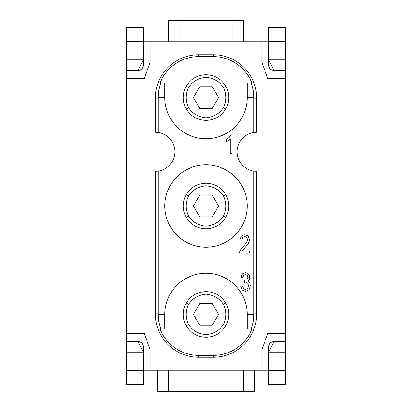 <?xml version="1.0" encoding="UTF-8"?>
<svg xmlns="http://www.w3.org/2000/svg" width="412" height="412" viewBox="0 0 412 412"><rect width="100%" height="100%" fill="white"/><g stroke="black" fill="none" stroke-linecap="round" stroke-linejoin="round"><path stroke-width="0.62" d="M239.619 253.164L239.83 251.593L241.025 249.142L246.644 242.447L247.488 239.727L246.721 237.451L244.713 236.529L242.622 237.508L241.823 240.227L239.964 239.99L241.401 236.019L244.754 234.655L248.112 236.127L249.348 239.774L248.987 241.952L247.782 244.198L242.138 250.99L249.368 250.99L249.368 253.164L239.619 253.164L239.83 251.593L241.025 249.142L246.644 242.447L247.488 239.727L246.721 237.451L244.713 236.529L242.622 237.508L241.823 240.227L239.964 239.99L241.401 236.019L244.754 234.655L248.112 236.127L249.348 239.774L248.987 241.952L247.782 244.198L242.138 250.99L249.368 250.99L249.368 253.164L239.619 253.164M247.2 97.577L253.828 97.577A40.51 40.51 0 0 1 253.828 98.123L253.828 132.484A19.513 19.513 0 0 0 253.828 171.093L253.828 313.877A40.51 40.51 0 0 1 253.828 314.423L247.2 314.423A41.2 41.2 0 0 0 206 273.223A41.2 41.2 0 0 0 164.8 314.423L158.172 314.423A40.51 40.51 0 0 1 158.172 313.877L158.172 171.093A19.513 19.513 0 0 0 158.172 132.484L158.172 98.123A40.51 40.51 0 0 1 158.172 97.577L164.8 97.577A41.2 41.2 0 0 0 206 138.777A41.2 41.2 0 0 0 247.2 97.577L247.2 82.941L251.938 82.941A41.494 41.494 0 0 0 213.318 56.624L213.318 54.755A43.368 43.368 0 0 1 256.686 98.123L256.686 132.273L253.828 132.484M247.2 206A41.2 41.2 0 0 0 185.4 170.321A41.2 41.2 0 0 0 185.4 241.679A41.2 41.2 0 0 0 247.2 206M242.21 289.991L240.747 286.242L242.555 285.943L243.621 288.714L245.444 289.564L247.602 288.457L248.482 285.717L247.669 283.147L245.598 282.132L244.316 282.39L244.517 280.397L246.896 279.671L247.818 277.343L247.143 275.283L245.403 274.464L243.641 275.298L242.735 277.786L240.927 277.379L242.436 273.851L245.361 272.605L247.586 273.249L249.142 275.015L249.677 277.394L249.167 279.568L247.648 281.128L249.677 282.694L250.403 285.665L248.997 289.76L245.434 291.433L242.21 289.991L240.747 286.242L242.555 285.943L243.621 288.714L245.444 289.564L247.602 288.457L248.482 285.717L247.669 283.147L245.598 282.132L244.316 282.39L244.517 280.397L246.896 279.671L247.818 277.343L247.143 275.283L245.403 274.464L243.641 275.298L242.735 277.786L240.927 277.379L242.436 273.851L245.361 272.605L247.586 273.249L249.142 275.015L249.677 277.394L249.167 279.568L247.648 281.128L249.677 282.694L250.403 285.665L248.997 289.76L245.434 291.433L242.21 289.991M226.595 141.723L226.595 139.534L229.252 137.376L230.859 134.909L232.028 134.909L232.028 153.413L230.215 153.413L230.215 138.998L226.595 141.723L226.595 139.534L229.252 137.376L230.859 134.909L232.028 134.909L232.028 153.413L230.215 153.413L230.215 138.998L226.595 141.723M223.525 195.88L225.719 194.613M223.525 216.12L225.719 217.387M188.475 216.12L186.281 217.387M188.475 195.88L186.281 194.613M206 185.771C213.395 186.451 219.236 189.824 223.52 195.885C226.626 202.627 226.626 209.373 223.52 216.115C219.236 222.176 213.395 225.549 206 226.229L206 226.229C198.605 225.549 192.764 222.176 188.48 216.115C185.374 209.373 185.374 202.627 188.48 195.885C192.764 189.824 198.605 186.451 206 185.771L206 183.232A22.768 22.768 0 0 0 183.232 206A22.768 22.768 0 0 0 206 228.768A22.768 22.768 0 0 0 228.768 206A22.768 22.768 0 0 0 206 183.232M206 226.229L206 228.768M188.475 304.303L186.281 303.036M188.475 324.538L188.48 324.538C185.374 317.791 185.374 311.05 188.48 304.308C192.764 298.242 198.605 294.874 206 294.194L206 291.655A22.768 22.768 0 0 0 183.232 314.423A22.768 22.768 0 0 0 206 337.191A22.768 22.768 0 0 0 228.768 314.423A22.768 22.768 0 0 0 206 291.655M223.525 324.538L223.52 324.538C219.236 330.599 213.395 333.972 206 334.652L206 337.191M206 334.652C198.605 333.972 192.764 330.599 188.48 324.538L186.281 325.804M223.525 107.697L223.52 107.692C219.236 113.758 213.395 117.126 206 117.806L206 120.345M188.475 107.697L186.281 108.964M188.475 87.462L186.281 86.196M206 117.806C198.605 117.126 192.764 113.758 188.48 107.692C185.374 100.95 185.374 94.209 188.48 87.462C192.764 81.401 198.605 78.028 206 77.348L206 74.809A22.768 22.768 0 0 0 183.232 97.577A22.768 22.768 0 0 0 206 120.345A22.768 22.768 0 0 0 228.768 97.577A22.768 22.768 0 0 0 206 74.809M223.525 87.462L225.719 86.196M206 77.348C213.395 78.028 219.236 81.401 223.52 87.462C226.626 94.209 226.626 100.95 223.52 107.692L225.719 108.964M126.582 352.157L143.386 352.157L137.963 341.527C141.254 341.847 143.062 343.654 143.386 346.945L143.386 384.355L126.582 384.355L126.582 27.645L143.386 27.645L143.386 41.257L126.582 41.257M274.037 70.473C270.746 70.153 268.938 68.346 268.614 65.055L268.614 59.843L274.037 70.473L285.418 70.473L285.418 341.527L274.037 341.527L268.614 352.157L268.614 346.945L268.614 352.157L285.418 352.157L285.418 341.527M143.386 41.741L268.614 41.741M268.614 346.945C268.933 343.659 270.741 341.852 274.037 341.527M268.614 370.259L143.386 370.259M137.963 341.527L126.582 341.527M253.828 314.423L253.267 321.854L251.356 329.059L247.2 329.059L247.2 314.423M164.8 314.423L164.8 329.059L160.062 329.059A41.494 41.494 0 0 0 198.682 355.376L213.318 355.376A41.494 41.494 0 0 0 251.938 329.059L251.356 329.059M253.828 171.093L256.686 171.304L256.686 313.877A43.368 43.368 0 0 1 213.318 357.245L198.682 357.245A43.368 43.368 0 0 1 155.314 313.877L155.314 171.304L158.172 171.093M160.644 329.059L158.733 321.854L158.172 314.423M164.8 97.577L164.8 82.941L160.644 82.941L158.733 90.146L158.172 97.577M213.318 56.624L198.682 56.624A41.494 41.494 0 0 0 160.062 82.941L160.644 82.941M158.172 132.484L155.314 132.273L155.314 98.123A43.368 43.368 0 0 1 198.682 54.755L213.318 54.755M285.418 41.257L285.418 27.645L268.614 27.645L268.614 41.257L285.418 41.257L285.418 70.473M268.614 352.157L268.614 384.355L285.418 384.355L285.418 352.157M126.582 78.604L144.2 78.604L150.164 62.222L150.164 41.741M150.164 370.259L150.164 349.778L144.2 333.396L126.582 333.396M285.418 333.396L267.8 333.396L261.836 349.778L261.836 370.259M261.836 41.741L261.836 62.222L267.8 78.604L285.418 78.604M168.323 41.741L168.323 20.6L179.163 20.6L179.163 41.741M232.837 41.741L232.837 20.6L243.677 20.6L243.677 41.741M232.837 20.6L179.163 20.6M168.323 370.259L168.323 391.4L157.482 391.4L157.482 370.259M254.518 370.259L254.518 391.4L243.677 391.4L243.677 370.259M168.323 391.4L243.677 391.4M137.963 70.473L143.386 59.843L143.386 65.055C143.067 68.34 141.259 70.148 137.963 70.473L126.582 70.473M253.828 97.577L253.267 90.146L251.356 82.941M126.582 59.843L143.386 59.843L143.386 41.257M285.418 59.843L268.614 59.843L268.614 41.257M199.743 325.264L212.257 325.264L218.52 314.423L212.257 303.577L199.743 303.577L193.48 314.423L199.743 325.264L193.48 314.423L199.743 303.577L212.257 303.577L218.52 314.423L212.257 325.264L199.743 325.264M223.525 304.303L223.52 304.308C226.626 311.05 226.626 317.791 223.52 324.538L225.719 325.804M206 294.194C213.395 294.874 219.236 298.242 223.52 304.308L225.719 303.036M199.743 216.841L212.257 216.841L218.52 206L212.257 195.159L199.743 195.159L193.48 206L199.743 216.841L193.48 206L199.743 195.159L212.257 195.159L218.52 206L212.257 216.841L199.743 216.841M199.743 108.423L212.257 108.423L218.52 97.577L212.257 86.736L199.743 86.736L193.48 97.577L199.743 108.423L193.48 97.577L199.743 86.736L212.257 86.736L218.52 97.577L212.257 108.423L199.743 108.423M253.828 313.877L256.686 313.877M213.318 355.376L213.318 357.245M158.172 313.877L155.314 313.877M198.682 355.376L198.682 357.245M198.682 56.624L198.682 54.755M158.172 98.123L155.314 98.123M253.828 98.123L256.686 98.123M143.386 370.743L126.582 370.743M268.614 370.743L285.418 370.743"/></g></svg>
